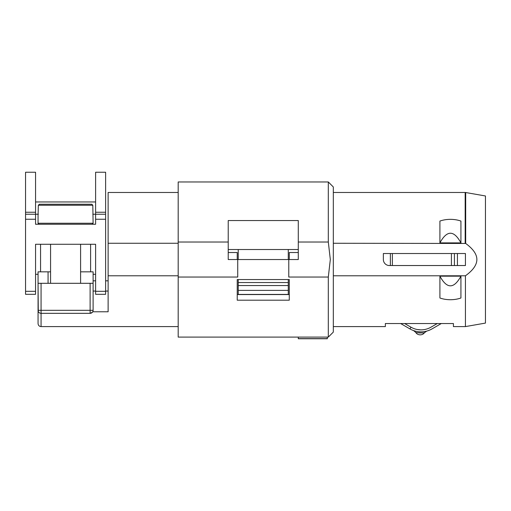 <?xml version="1.0" encoding="UTF-8"?>
<svg xmlns="http://www.w3.org/2000/svg" width="511" height="511" viewBox="0 0 511 511"><rect width="100%" height="100%" fill="white"/><g stroke="black" fill="none" stroke-linecap="round" stroke-linejoin="round"><path stroke-width="0.77" d="M454.426 265.535L454.426 253.526L454.426 265.535M390.366 253.526L390.366 265.535M289.277 279.549L289.277 300.193L237.232 300.193L237.232 279.549L289.277 279.549L289.277 294.56L237.232 294.56M288.779 259.531L288.779 277.039L328.311 277.039L328.311 337.1L178.186 337.1L178.186 277.039L237.736 277.039L237.736 259.531L298.29 259.531L289.277 259.531L289.277 252.523L298.29 252.523M327.315 337.1L327.315 338.755L298.29 338.755L298.29 337.1M228.225 252.523L237.232 252.523L237.232 259.531L228.225 259.531L228.225 220.548L298.29 220.548L298.29 242.022L328.311 242.022L328.311 181.967L333.319 186.969L333.319 332.093L328.311 337.1M237.736 259.531L228.225 259.531M92.37 312.298L92.734 311.78L108.121 311.78L108.121 192.475L178.186 192.475M465.432 265.535L465.432 253.526L383.359 253.526L383.359 259.531A6.004 6.004 0 0 0 389.369 265.535L465.432 265.535M333.319 243.268L465.687 243.453C473.148 248.921 476.878 254.28 476.872 259.531C476.84 264.902 473.026 270.319 465.432 275.793L333.319 275.793M333.319 326.593L385.364 326.593L385.364 323.533L453.423 323.533L453.423 326.593L465.432 326.593L485.45 323.086L485.45 195.975L465.687 192.519L465.687 243.453M465.432 326.593L465.432 275.793M460.928 276.176L460.928 297.996A19.891 11.408 0 0 1 439.914 297.996L439.914 276.176L460.928 276.176C453.902 289.041 446.901 289.041 439.914 276.176M404.642 323.533L410.965 327.181A20.018 20.018 0 0 0 430.984 327.181L437.301 323.533M400.637 323.533L409.963 328.918A22.018 22.018 0 0 0 431.98 328.918L441.306 323.533M426.576 331.141L424.437 332.731C423.485 334.13 422.009 334.833 419.997 334.852C417.992 334.679 416.574 333.855 415.737 332.393C415.124 332.808 425.011 333.191 424.437 332.731L426.711 331.102L425.516 331.39M425.267 331.441L424.615 331.562M415.654 331.211L415.009 331.045M414.76 330.968L413.597 330.591L415.737 332.393L413.725 330.643M425.011 329.454L424.232 329.595M424.156 329.608L423.165 329.742M423.134 329.748L422.009 329.838M422.003 329.838L420.802 329.863M420.783 329.863L417.263 329.518M417.238 329.512L416.261 329.301M416.184 329.282L415.417 329.078M328.311 277.039L330.317 259.531L328.311 242.022M298.29 259.531L298.29 242.022M178.186 277.039L178.186 181.967L328.311 181.967M178.186 242.022L228.225 242.022M228.225 249.521L298.29 249.521M105.617 214.243L95.608 214.243L95.608 172.245L105.617 172.245L105.617 219.245L95.608 219.245L95.608 224.252L35.559 224.252L35.559 219.245L25.55 219.245L25.55 294.31L35.559 294.31L35.559 244.271L50.57 244.271L50.57 283.305L48.072 283.305L48.072 271.839L50.57 271.839M38.274 311.442L38.063 283.305L38.063 323.591L38.063 310.324L90.108 310.324L90.108 283.305L93.111 283.305L80.597 283.305L80.597 244.271L95.608 244.271L36.728 244.271M95.608 291.059L93.111 291.059L93.111 271.839L80.597 271.839M48.072 283.305L38.063 283.305L38.063 271.839L48.072 271.839M90.108 283.305L38.063 283.305M93.111 310.324L93.111 283.305L93.111 310.324A3.002 3.002 0 0 1 90.108 313.326L90.108 310.324L93.111 310.324M92.363 312.304L90.108 313.326L41.065 313.326A3.002 3.002 0 0 1 38.063 310.324M108.121 275.793L178.186 275.793M108.121 291.059L105.617 291.059M108.121 280.814L105.617 280.814M95.608 280.814L93.111 280.814M108.121 243.268L178.186 243.268M41.065 283.305L41.065 326.593C39.258 326.427 38.255 325.43 38.063 323.591M35.559 244.271L50.57 244.271M80.597 244.271L95.608 244.271L95.608 294.31L105.617 294.31L105.617 291.308L95.608 291.308M38.063 274.292L35.559 274.292M95.608 274.292L93.111 274.292M105.617 219.245L105.617 291.308M35.559 219.245L35.559 214.243L25.55 214.243L25.55 212.244L35.559 212.244L35.559 214.243L38.351 214.243M95.608 219.245L95.608 214.243L92.817 214.243M25.55 219.245L25.55 214.243M35.559 212.244L35.559 172.245L25.55 172.245L25.55 212.244M38.063 223.25L93.111 223.25L92.817 205.237L91.801 204.234L92.817 205.237L38.351 205.237L39.366 204.234L91.801 204.234L39.366 204.234L38.351 205.237L38.063 215.246L38.063 223.25L39.06 224.252M238.235 290.382L288.281 290.382L288.281 294.438L238.235 294.438L238.235 279.549M288.281 290.382L288.281 279.549M288.281 259.531L288.281 249.521M238.235 259.531L238.235 249.521M288.281 282.551L238.235 282.551M288.281 285.553L238.235 285.553M439.914 221.071L439.914 242.885L460.928 242.885L460.928 221.071A19.891 11.408 180 0 0 439.914 221.071M439.914 242.885C446.933 230.027 453.94 230.027 460.928 242.885M457.428 265.535L457.428 253.526M451.417 253.526L451.417 265.535M392.371 253.526L392.371 265.535M327.315 338.621L298.29 338.621M410.965 327.181L409.963 328.918M420.451 332.987L419.167 332.923M40.561 271.839L40.561 244.271M90.607 271.839L90.607 244.271M35.559 291.308L25.55 291.308M95.608 212.244L105.617 212.244M333.319 192.475L465.17 192.475L465.17 243.268M415.737 332.393L413.642 330.611M41.065 326.593L178.186 326.593M95.608 201.96L35.559 201.96M93.111 223.25L92.108 224.252M465.17 192.475L465.687 192.519"/></g></svg>
